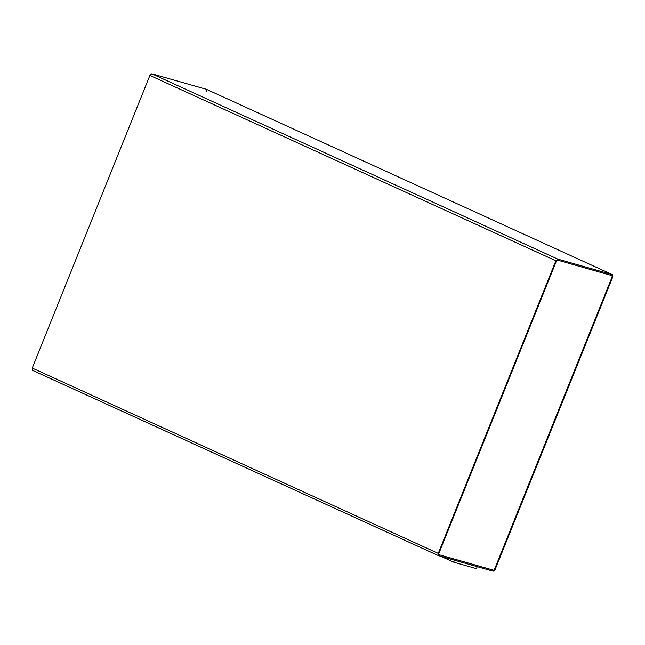 <?xml version="1.0" encoding="UTF-8"?>
<svg xmlns="http://www.w3.org/2000/svg" width="645" height="645" viewBox="0 0 645 645"><rect width="100%" height="100%" fill="white"/><g stroke="black" fill="none" stroke-linecap="round" stroke-linejoin="round"><path stroke-width="0.97" d="M206.585 89.397L612.411 274.633L206.408 89.316L151.809 73.804L557.812 259.121L151.809 73.804L149.882 75.457L555.877 260.774L149.882 75.457L32.25 368.069L438.253 553.386L32.25 368.069L32.589 370.367L438.592 555.684L438.253 553.386L555.877 260.774L557.812 259.121L612.411 274.633L612.75 276.931L495.118 569.543L493.191 571.196L438.415 555.603M557.417 260.104L556.45 260.935L438.818 553.547L438.923 554.668L493.586 570.204L438.995 554.692L438.818 553.547L556.45 260.935L557.417 260.104L612.008 275.617L557.417 260.104M438.955 554.676L493.546 570.188L494.513 569.358L493.586 570.204L494.554 569.382L612.178 276.769L494.513 569.358L612.178 276.769L612.008 275.617L612.178 276.769L494.554 569.382L493.586 570.204L438.995 554.692M611.968 275.6L612.137 276.753L611.968 275.6M438.592 555.684L493.191 571.196L495.118 569.543L612.75 276.931L612.411 274.633L557.812 259.121L555.877 260.774L438.253 553.386L438.503 555.651L32.5 370.335L32.25 368.069L149.882 75.457L151.809 73.804L206.408 89.316L206.747 91.614M612.411 274.633L206.497 89.349M454.475 560.191L453.685 562.166L476.429 568.632L477.227 566.649L476.429 568.632L453.685 562.166L454.475 560.191M440.938 556.345L453.685 562.166L440.938 556.345"/></g></svg>
